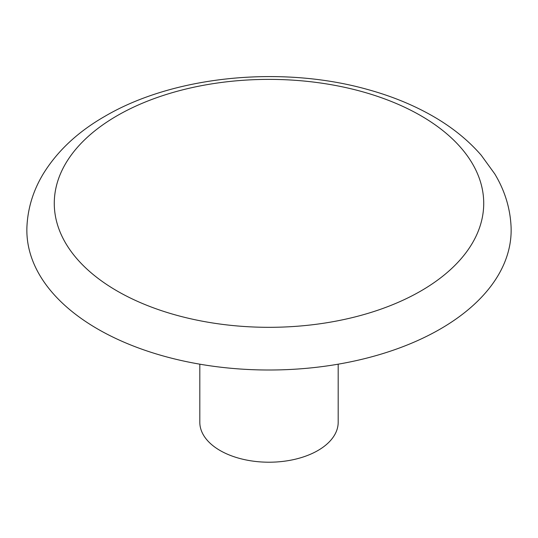 <?xml version="1.0" encoding="UTF-8"?>
<svg xmlns="http://www.w3.org/2000/svg" width="538" height="538" viewBox="0 0 538 538"><rect width="100%" height="100%" fill="white"/><g stroke="black" fill="none" stroke-linecap="round" stroke-linejoin="round"><path stroke-width="0.81" d="M338.187 364.179L338.187 422.269A69.187 39.947 180 0 1 295.476 459.17A69.187 39.947 180 0 1 220.082 450.514A69.187 39.947 180 0 1 199.813 422.269L199.813 364.179M420.83 291.011A214.723 123.969 180 0 1 117.17 291.011A214.723 123.969 180 0 1 117.17 115.69A214.723 123.969 180 0 1 420.83 115.69A214.723 123.969 180 0 1 420.83 291.011M440.225 329.061A242.147 139.799 180 0 1 174.157 358.839A242.147 139.799 180 0 1 26.9 227.48C27.673 208.414 33.195 190.425 43.47 173.518C57.62 150.727 78.111 131.649 104.93 116.289C173.976 75.69 281.656 65.273 367.541 89.469C390.534 95.791 411.483 104.224 430.387 114.762C450.696 126.08 467.636 139.571 481.214 155.226L494.725 173.848C504.873 190.66 510.333 208.542 511.1 227.48A242.147 139.799 180 0 1 440.225 329.061"/></g></svg>
